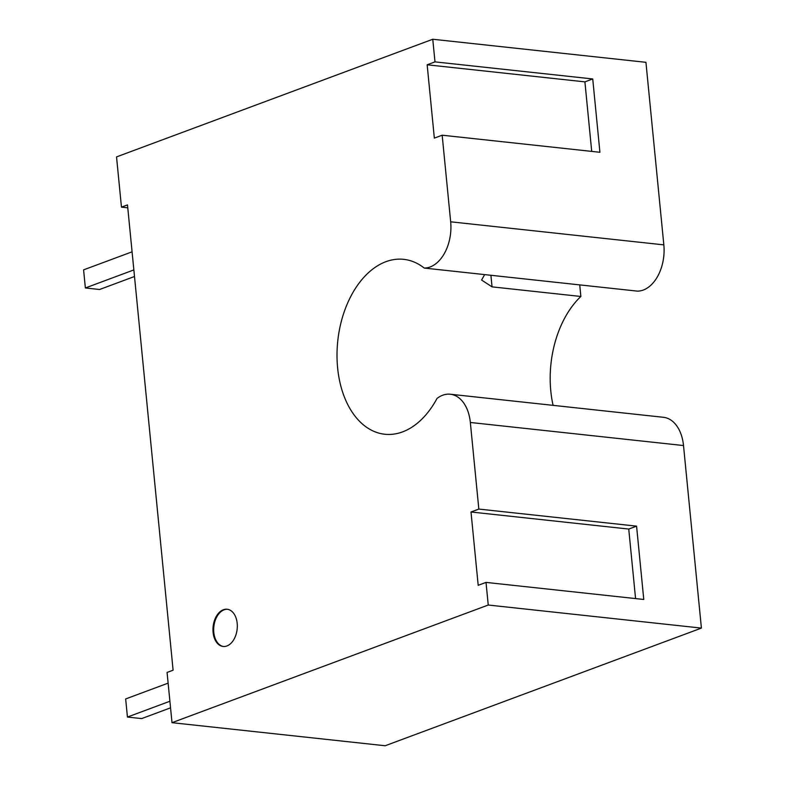 <?xml version="1.0" encoding="UTF-8"?>
<svg xmlns="http://www.w3.org/2000/svg" width="785" height="785" viewBox="0 0 785 785"><rect width="100%" height="100%" fill="white"/><g stroke="black" fill="none" stroke-linecap="round" stroke-linejoin="round"><path stroke-width="1.18" d="M223.362 609.749A18.712 12.079 -83.8 0 0 212.961 629.462A18.712 12.079 -83.8 0 0 223.126 646.457A18.712 12.079 -83.8 0 0 226.914 645.957A18.712 12.079 -83.8 0 0 237.315 626.244A18.712 12.079 -83.8 0 0 227.15 609.248A18.712 12.079 -83.8 0 0 223.362 609.749M227.513 609.297A18.712 12.079 -83.8 0 0 224.078 609.827A18.712 12.079 -83.8 0 0 213.677 629.266A18.712 12.079 -83.8 0 0 223.48 646.487M553.091 405.354A87.959 56.775 -83.8 0 1 580.861 296.475L492.048 286.859L481.588 280.049L484.649 274.603M385.896 261.699A87.959 56.775 -83.8 0 0 337.01 354.359A87.959 56.775 -83.8 0 0 384.778 434.242A87.959 56.775 -83.8 0 0 402.587 431.887A87.959 56.775 -83.8 0 0 437.039 398.427A37.425 24.158 96.2 0 1 450.276 394.227A37.425 24.158 96.2 0 1 470.343 422.477L478.83 509.072L636.576 526.146L643.769 599.465L486.023 582.401L488.241 605.029L172.003 722.681L167.077 672.441L173.102 670.204L127.484 204.905L121.459 207.142L116.533 156.902L432.761 39.25L434.988 61.878L592.734 78.951L599.917 152.28L442.171 135.206L450.668 221.802A37.425 24.158 96.2 0 1 430.121 266.978A37.425 24.158 96.2 0 1 424.253 268.068A87.959 56.775 -83.8 0 0 403.706 259.344A87.959 56.775 -83.8 0 0 385.896 261.699M432.761 39.25L645.937 62.319L663.835 244.871A37.425 24.158 96.2 0 1 643.288 290.048A37.425 24.158 96.2 0 1 637.42 291.137L424.253 268.068M580.861 296.475L579.732 284.896M450.276 394.227L663.443 417.296A37.425 24.158 96.2 0 1 683.509 445.546L701.407 628.098L385.18 745.75L172.003 722.681M701.407 628.098L488.241 605.029M127.769 207.829L121.459 207.142M635.565 598.582L628.746 529.061L471 511.987L478.193 585.316L486.023 582.401M471 511.987L478.83 509.072M591.713 151.387L584.904 81.866L427.158 64.792L434.34 138.121L442.171 135.206M427.158 64.792L434.988 61.878M584.904 81.866L592.734 78.951M628.746 529.061L636.576 526.146M168.127 683.146L125.659 698.944L127.435 717.048L169.903 701.25M127.435 717.048L141.653 718.589L170.551 707.834M132.086 251.818L83.593 269.863L85.369 287.967L133.852 269.922M85.369 287.967L99.577 289.498L134.5 276.506M663.835 244.871L450.668 221.802M683.509 445.546L470.343 422.477M492.048 286.859L490.91 275.28"/></g></svg>
